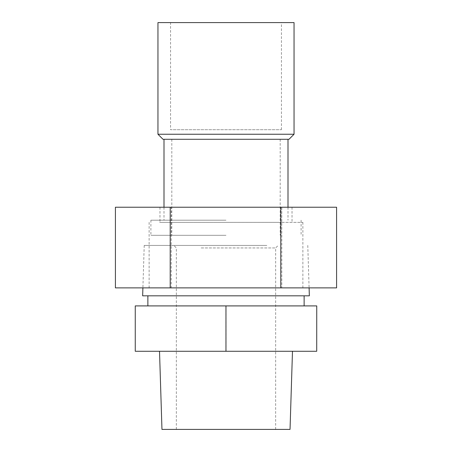 <?xml version="1.0" encoding="UTF-8"?>
<svg xmlns="http://www.w3.org/2000/svg" width="452" height="452" viewBox="0 0 452 452"><rect width="100%" height="100%" fill="white"/><g stroke="black" fill="none" stroke-linecap="round" stroke-linejoin="round"><path stroke-width="0.34" stroke-dasharray="2.26 1.69" d="M157.951 22.6L294.049 22.6M170.557 22.6L281.443 22.6L170.557 22.6L170.557 129.713L281.443 129.713L170.557 129.713M226 220.186L150.895 220.186L226 220.186M226 235.306L150.895 235.306L226 235.306M162.997 139.289L289.003 139.289M157.951 134.244L294.049 134.244M336.582 287.879L115.418 287.879M159.624 287.879L302.88 287.879L159.624 287.879M115.418 207.231L171.212 207.231L171.212 287.879M171.212 207.231L281.794 207.231L281.794 287.879M281.794 207.231L336.582 207.231M283.008 222.356L159.968 222.356L283.008 222.356M159.624 222.356L302.88 222.356L159.624 222.356M283.008 207.231L159.968 207.231L283.008 207.231M266.861 245.425L144.222 245.425L266.861 245.425M142.651 295.828L309.349 295.828M252.069 245.425L173.834 245.425L252.069 245.425M201.191 247.945L275.647 247.945L201.191 247.945M192.778 351.272L292.484 351.272L192.778 351.272M316.745 351.272L135.255 351.272M135.289 351.272L135.255 305.908M226.04 351.272L226.04 305.908L135.289 305.908M316.745 305.908L226.04 305.908M186.958 305.908L304.128 305.908L186.958 305.908M265.041 295.828L147.872 295.828L265.041 295.828M201.191 429.4L275.647 429.4L201.191 429.4M290.037 429.4L161.963 429.4M150.895 220.186L150.895 235.306M301.105 220.186L301.105 235.306M171.816 139.289L171.816 235.306M280.183 139.289L280.183 235.306M164.003 207.231L164.003 220.186M287.997 207.231L287.997 220.186M281.443 129.713L281.443 22.6M159.968 207.231L159.968 222.356M292.032 207.231L292.032 222.356M302.88 287.879L302.88 222.356M149.12 287.879L149.12 222.356M144.222 245.425L142.9 287.879M307.778 245.425L309.1 287.879M275.647 429.4L275.647 247.945L278.166 245.425M176.353 429.4L176.353 247.945L173.834 245.425"/><path stroke-width="0.68" d="M294.049 22.6L157.951 22.6L157.951 134.244L294.049 134.244L294.049 22.6M294.049 134.244L289.003 139.289L162.997 139.289L157.951 134.244M280.788 287.879L336.582 287.879L336.582 207.231L280.788 207.231L280.788 287.879L115.418 287.879L115.418 207.231L170.206 207.231L170.206 287.879M280.788 207.231L170.206 207.231M309.1 287.879L309.349 295.828L142.651 295.828L142.9 287.879M316.711 351.272L316.745 305.908L316.711 351.272L225.96 351.272L225.96 305.908L316.711 305.908M225.96 305.908L135.255 305.908L135.255 351.272L225.96 351.272M159.516 351.272L161.963 429.4L290.037 429.4L292.484 351.272M164.003 139.289L164.003 207.231M287.997 139.289L287.997 207.231M304.128 305.908L304.128 295.828M147.872 305.908L147.872 295.828"/></g></svg>
